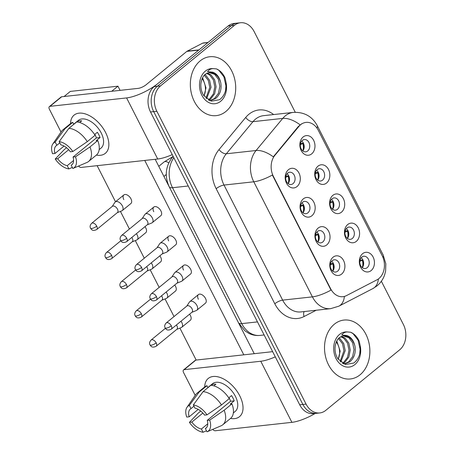 <?xml version="1.0" encoding="UTF-8"?>
<svg xmlns="http://www.w3.org/2000/svg" width="455" height="455" viewBox="0 0 455 455"><rect width="100%" height="100%" fill="white"/><g stroke="black" fill="none" stroke-linecap="round" stroke-linejoin="round"><path stroke-width="0.68" d="M311.908 215.721A9.873 7.53 -96.3 0 1 301.386 212.394A9.873 7.53 -96.3 0 1 303.32 198.869A9.873 7.53 -96.3 0 1 313.842 202.191A9.873 7.53 -96.3 0 1 311.908 215.721M302.547 202.287A6.171 4.709 83.7 0 0 300.829 209.454A6.171 4.709 83.7 0 0 305.908 213.691A6.171 4.709 83.7 0 0 307.916 212.821A6.171 4.709 83.7 0 0 309.633 205.654A6.171 4.709 83.7 0 0 304.56 201.417A6.171 4.709 83.7 0 0 302.547 202.287M326.775 244.898A9.873 7.53 -96.3 0 1 316.253 241.571A9.873 7.53 -96.3 0 1 318.187 228.046A9.873 7.53 -96.3 0 1 328.703 231.368A9.873 7.53 -96.3 0 1 326.775 244.898M317.414 231.464A6.171 4.709 83.7 0 0 315.696 238.63A6.171 4.709 83.7 0 0 320.775 242.868A6.171 4.709 83.7 0 0 322.783 241.997A6.171 4.709 83.7 0 0 324.5 234.831A6.171 4.709 83.7 0 0 319.427 230.594A6.171 4.709 83.7 0 0 317.414 231.464M341.637 274.075A9.873 7.53 -96.3 0 1 331.121 270.748A9.873 7.53 -96.3 0 1 333.054 257.223A9.873 7.53 -96.3 0 1 343.571 260.544A9.873 7.53 -96.3 0 1 341.637 274.075M332.281 260.641A6.171 4.709 83.7 0 0 330.563 267.807A6.171 4.709 83.7 0 0 335.636 272.044A6.171 4.709 83.7 0 0 337.65 271.174A6.171 4.709 83.7 0 0 339.367 264.008A6.171 4.709 83.7 0 0 334.294 259.771A6.171 4.709 83.7 0 0 332.281 260.641M297.041 186.544A9.873 7.53 -96.3 0 1 286.519 183.217A9.873 7.53 -96.3 0 1 288.453 169.692A9.873 7.53 -96.3 0 1 298.975 173.014A9.873 7.53 -96.3 0 1 297.041 186.544M287.685 173.11A6.171 4.709 83.7 0 0 285.967 180.277A6.171 4.709 83.7 0 0 291.041 184.514A6.171 4.709 83.7 0 0 293.048 183.644A6.171 4.709 83.7 0 0 294.766 176.477A6.171 4.709 83.7 0 0 289.693 172.24A6.171 4.709 83.7 0 0 287.685 173.11M326.576 183.024A9.873 7.53 -96.3 0 1 316.054 179.697A9.873 7.53 -96.3 0 1 317.988 166.172A9.873 7.53 -96.3 0 1 328.51 169.499A9.873 7.53 -96.3 0 1 326.576 183.024M317.22 169.596A6.171 4.709 83.7 0 0 315.503 176.762A6.171 4.709 83.7 0 0 320.576 180.993A6.171 4.709 83.7 0 0 322.584 180.129A6.171 4.709 83.7 0 0 324.301 172.957A6.171 4.709 83.7 0 0 319.228 168.725A6.171 4.709 83.7 0 0 317.22 169.596M341.443 212.201A9.873 7.53 -96.3 0 1 330.921 208.873A9.873 7.53 -96.3 0 1 332.855 195.349A9.873 7.53 -96.3 0 1 343.377 198.676A9.873 7.53 -96.3 0 1 341.443 212.201M332.087 198.772A6.171 4.709 83.7 0 0 330.37 205.939A6.171 4.709 83.7 0 0 335.443 210.17A6.171 4.709 83.7 0 0 337.451 209.306A6.171 4.709 83.7 0 0 339.168 202.134A6.171 4.709 83.7 0 0 334.095 197.902A6.171 4.709 83.7 0 0 332.087 198.772M356.31 241.377A9.873 7.53 -96.3 0 1 345.789 238.05A9.873 7.53 -96.3 0 1 347.722 224.525A9.873 7.53 -96.3 0 1 358.244 227.853A9.873 7.53 -96.3 0 1 356.31 241.377M346.955 227.949A6.171 4.709 83.7 0 0 345.231 235.116A6.171 4.709 83.7 0 0 350.31 239.347A6.171 4.709 83.7 0 0 352.318 238.483A6.171 4.709 83.7 0 0 354.036 231.311A6.171 4.709 83.7 0 0 348.962 227.079A6.171 4.709 83.7 0 0 346.955 227.949M371.178 270.554A9.873 7.53 -96.3 0 1 360.656 267.227A9.873 7.53 -96.3 0 1 362.589 253.702A9.873 7.53 -96.3 0 1 373.111 257.029A9.873 7.53 -96.3 0 1 371.178 270.554M361.816 257.126A6.171 4.709 83.7 0 0 360.098 264.292A6.171 4.709 83.7 0 0 365.177 268.524A6.171 4.709 83.7 0 0 367.185 267.659A6.171 4.709 83.7 0 0 368.903 260.488A6.171 4.709 83.7 0 0 363.829 256.256A6.171 4.709 83.7 0 0 361.816 257.126M311.709 153.847A9.873 7.53 -96.3 0 1 301.193 150.52A9.873 7.53 -96.3 0 1 303.121 136.995A9.873 7.53 -96.3 0 1 313.643 140.322A9.873 7.53 -96.3 0 1 311.709 153.847M302.353 140.419A6.171 4.709 83.7 0 0 300.636 147.585A6.171 4.709 83.7 0 0 305.709 151.816A6.171 4.709 83.7 0 0 307.722 150.952A6.171 4.709 83.7 0 0 309.44 143.78A6.171 4.709 83.7 0 0 304.361 139.548A6.171 4.709 83.7 0 0 302.353 140.419M298.861 126.456A16.664 12.706 -96.3 0 1 300.579 124.75A16.664 12.706 -96.3 0 1 306.005 122.401A16.664 12.706 -96.3 0 1 318.329 130.363L382.194 255.704A16.664 12.706 -96.3 0 1 377.002 279.808L346.448 295.625A16.664 12.706 -96.3 0 1 342.956 296.688A16.664 12.706 -96.3 0 1 330.631 288.732L273.387 176.386A16.664 12.706 -96.3 0 1 274.934 155.274L298.861 126.456L298.287 126.518L301.892 123.663M301.716 141.05A6.171 4.709 -96.3 0 1 302.802 150.923M361.185 257.757A6.171 4.709 -96.3 0 1 362.265 267.631M346.318 228.581A6.171 4.709 -96.3 0 1 347.398 238.454M331.45 199.404A6.171 4.709 -96.3 0 1 332.531 209.277A9.259 7.058 83.7 0 0 332.565 201.889L330.068 203.055M316.583 170.227A6.171 4.709 -96.3 0 1 317.67 180.1M287.048 173.747A6.171 4.709 -96.3 0 1 288.129 183.621M331.644 261.278A6.171 4.709 -96.3 0 1 332.73 271.152M316.777 232.101A6.171 4.709 -96.3 0 1 317.863 241.975M301.915 202.924A6.171 4.709 -96.3 0 1 302.996 212.798M200.143 60.902A29.626 22.591 83.7 0 0 191.896 95.305A29.626 22.591 83.7 0 0 216.256 115.633A29.626 22.591 83.7 0 0 225.902 111.464A29.626 22.591 83.7 0 0 234.149 77.06A29.626 22.591 83.7 0 0 209.789 56.739A29.626 22.591 83.7 0 0 200.143 60.902A29.626 22.591 83.7 0 0 191.896 95.305A29.626 22.591 83.7 0 0 216.256 115.633A29.626 22.591 83.7 0 0 225.902 111.464A29.626 22.591 83.7 0 0 234.149 77.06A29.626 22.591 83.7 0 0 209.789 56.739A29.626 22.591 83.7 0 0 200.143 60.902M334.317 324.233A29.626 22.591 83.7 0 0 326.07 358.637A29.626 22.591 83.7 0 0 350.43 378.958A29.626 22.591 83.7 0 0 360.076 374.795A29.626 22.591 83.7 0 0 368.322 340.391A29.626 22.591 83.7 0 0 343.963 320.064A29.626 22.591 83.7 0 0 334.317 324.233A29.626 22.591 83.7 0 0 326.07 358.637A29.626 22.591 83.7 0 0 350.43 378.958A29.626 22.591 83.7 0 0 360.076 374.795A29.626 22.591 83.7 0 0 368.322 340.391A29.626 22.591 83.7 0 0 343.963 320.064A29.626 22.591 83.7 0 0 334.317 324.233M295.255 112.266L254.152 31.588A18.513 14.122 83.7 0 0 240.456 22.75L234.109 23.45A18.513 14.122 83.7 0 0 228.08 26.049L154.143 86.615A18.513 14.122 83.7 0 0 150.52 111.981L299.72 404.802L302.893 404.455A18.513 14.122 83.7 0 0 316.589 413.294A18.513 14.122 83.7 0 1 302.893 404.455L153.693 111.634L302.893 404.455L306.067 404.108A18.513 14.122 83.7 0 0 319.763 412.947A18.513 14.122 83.7 0 0 325.791 410.342L399.729 349.776A18.513 14.122 83.7 0 0 403.352 324.415L381.353 281.241M154.143 86.615L157.316 86.268A18.513 14.122 83.7 0 0 153.693 111.634A18.513 14.122 83.7 0 1 157.316 86.268L231.254 25.702L157.316 86.268L160.49 85.921A18.513 14.122 83.7 0 0 156.867 111.282L306.067 404.108M237.282 23.097A18.513 14.122 83.7 0 0 231.254 25.702A18.513 14.122 83.7 0 1 237.282 23.097M344.378 296.427A21.601 13.4 62.6 0 1 338.89 306.17L330.671 308.655A24.684 18.826 -96.3 0 1 312.409 296.865A21.601 6.211 153 0 0 331.012 290.097L272.38 175.027A21.601 6.211 -27 0 1 253.776 181.795A24.684 18.826 -96.3 0 1 256.068 150.508A21.601 11.244 39.7 0 1 273.318 156.85L298.287 126.518M240.456 22.75A18.513 14.122 83.7 0 0 234.427 25.355L160.49 85.921M299.72 404.802A18.513 14.122 83.7 0 0 313.415 413.646L319.763 412.947M303.667 149.468A9.873 7.53 83.7 0 0 303.229 143.211L300.522 143.507M302.78 150.906A9.259 7.058 83.7 0 0 302.831 143.535L300.334 144.701M117.276 212.69L121.809 210.853A5.557 3.219 -129.3 0 0 122.304 210.563A5.557 3.219 -129.3 0 0 122.355 205.87A5.557 3.219 -129.3 0 0 116.372 201.525A5.557 3.219 -129.3 0 0 115.263 201.969A5.557 3.219 -129.3 0 0 114.876 202.401L112.192 206.479M96.733 226.158A4.01 2.326 -129.3 0 1 96.693 229.548L117.435 212.553A4.01 2.326 -129.3 0 0 117.475 209.169A4.01 2.326 -129.3 0 0 113.147 206.03A4.01 2.326 -129.3 0 0 112.351 206.348L91.609 223.337C89.055 226.3 90.528 227.881 90.579 228.262A4.01 1.155 153 0 0 91.626 228.512A4.01 1.155 -27 0 0 96.733 226.158A4.01 2.326 -129.3 0 0 91.609 223.337M303.229 143.211L302.831 143.535M288.999 182.165A9.873 7.53 83.7 0 0 288.555 175.903L285.854 176.204M288.106 183.604A9.259 7.058 83.7 0 0 288.163 176.233L285.666 177.393M147.244 224.804L151.777 222.973A5.557 3.219 -129.3 0 0 152.277 222.677A5.557 3.219 -129.3 0 0 152.328 217.985A5.557 3.219 -129.3 0 0 146.339 213.64A5.557 3.219 -129.3 0 0 145.236 214.083A5.557 3.219 -129.3 0 0 144.849 214.515L142.159 218.593M126.7 238.272A4.01 2.326 -129.3 0 1 126.666 241.662L147.409 224.668A4.01 2.326 -129.3 0 0 147.443 221.284A4.01 2.326 -129.3 0 0 143.12 218.144A4.01 2.326 -129.3 0 0 142.324 218.463L121.582 235.457C119.028 238.414 120.495 239.995 120.547 240.376A4.01 1.155 153 0 0 121.593 240.627A4.01 1.155 -27 0 0 126.7 238.272A4.01 2.326 -129.3 0 0 121.582 235.457M288.555 175.903L288.163 176.233M318.534 178.644A9.873 7.53 83.7 0 0 318.096 172.388L315.389 172.684M317.647 180.083A9.259 7.058 83.7 0 0 317.698 172.712L315.201 173.878M132.143 241.867L136.671 240.03A5.557 3.219 -129.3 0 0 137.171 239.739A5.557 3.219 -129.3 0 0 137.222 235.047A5.557 3.219 -129.3 0 0 136.381 233.705M111.6 255.335A4.01 2.326 -129.3 0 0 106.476 252.514C103.922 255.477 105.395 257.058 105.446 257.439A4.01 1.155 153 0 0 106.487 257.689A4.01 1.155 -27 0 0 111.6 255.335A4.01 2.326 -129.3 0 1 111.56 258.724L132.303 241.73A4.01 2.326 -129.3 0 0 132.337 238.346A4.01 2.326 -129.3 0 0 131.791 237.459M318.096 172.388L317.698 172.712M333.401 207.821A9.873 7.53 83.7 0 0 332.963 201.565L330.256 201.861M147.005 271.043L151.538 269.206A5.557 3.219 -129.3 0 0 152.038 268.916A5.557 3.219 -129.3 0 0 152.089 264.224A5.557 3.219 -129.3 0 0 151.242 262.882M126.462 284.512A4.01 2.326 -129.3 0 0 121.343 281.69C118.789 284.654 120.262 286.235 120.313 286.616A4.01 1.155 153 0 0 121.354 286.866A4.01 1.155 -27 0 0 126.462 284.512A4.01 2.326 -129.3 0 1 126.427 287.901L147.17 270.907A4.01 2.326 -129.3 0 0 147.204 267.523A4.01 2.326 -129.3 0 0 146.658 266.636M332.963 201.565L332.565 201.889M348.268 236.998A9.873 7.53 83.7 0 0 347.825 230.742L345.123 231.038M347.375 238.437A9.259 7.058 83.7 0 0 347.432 231.066L344.93 232.232M161.872 300.22L166.405 298.383A5.557 3.219 -129.3 0 0 166.905 298.093A5.557 3.219 -129.3 0 0 166.957 293.401A5.557 3.219 -129.3 0 0 166.109 292.059M141.329 313.688A4.01 2.326 -129.3 0 0 136.21 310.867C133.656 313.831 135.124 315.412 135.175 315.793A4.01 1.155 153 0 0 136.221 316.043A4.01 1.155 -27 0 0 141.329 313.688A4.01 2.326 -129.3 0 1 141.295 317.078L162.037 300.084A4.01 2.326 -129.3 0 0 162.071 296.7A4.01 2.326 -129.3 0 0 161.525 295.813M347.825 230.742L347.432 231.066M363.135 266.175A9.873 7.53 83.7 0 0 362.692 259.919L359.99 260.214M362.243 267.614A9.259 7.058 83.7 0 0 362.294 260.243L359.797 261.409M176.739 329.397L181.272 327.56A5.557 3.219 -129.3 0 0 181.773 327.27A5.557 3.219 -129.3 0 0 181.824 322.578A5.557 3.219 -129.3 0 0 180.976 321.236M156.196 342.865A4.01 2.326 -129.3 0 0 151.077 340.044C148.523 343.007 149.991 344.589 150.042 344.97A4.01 1.155 153 0 0 151.088 345.22A4.01 1.155 -27 0 0 156.196 342.865A4.01 2.326 -129.3 0 1 156.162 346.255L176.904 329.261A4.01 2.326 -129.3 0 0 176.938 325.877A4.01 2.326 -129.3 0 0 176.392 324.989M362.692 259.919L362.294 260.243M303.866 211.342A9.873 7.53 83.7 0 0 303.422 205.08L300.721 205.381M302.973 212.781A9.259 7.058 83.7 0 0 303.03 205.41L300.527 206.57M162.111 253.981L166.644 252.15A5.557 3.219 -129.3 0 0 167.144 251.854A5.557 3.219 -129.3 0 0 167.195 247.162A5.557 3.219 -129.3 0 0 161.207 242.816A5.557 3.219 -129.3 0 0 160.103 243.26A5.557 3.219 -129.3 0 0 159.716 243.692L157.026 247.77M141.568 267.449A4.01 2.326 -129.3 0 1 141.533 270.839L162.27 253.844A4.01 2.326 -129.3 0 0 162.31 250.46A4.01 2.326 -129.3 0 0 157.987 247.321A4.01 2.326 -129.3 0 0 157.191 247.639L136.449 264.634C133.889 267.591 135.362 269.172 135.414 269.553A4.01 1.155 153 0 0 136.46 269.804A4.01 1.155 -27 0 0 141.568 267.449A4.01 2.326 -129.3 0 0 136.449 264.634M303.422 205.08L303.03 205.41M318.727 240.519A9.873 7.53 83.7 0 0 318.29 234.257L315.588 234.558M317.84 241.958A9.259 7.058 83.7 0 0 317.891 234.587L315.395 235.747M176.978 283.158L181.511 281.326A5.557 3.219 -129.3 0 0 182.006 281.031A5.557 3.219 -129.3 0 0 182.057 276.339A5.557 3.219 -129.3 0 0 176.074 271.993A5.557 3.219 -129.3 0 0 174.97 272.437A5.557 3.219 -129.3 0 0 174.583 272.869L171.893 276.947M156.435 296.626A4.01 2.326 -129.3 0 1 156.401 300.016L177.137 283.021A4.01 2.326 -129.3 0 0 177.177 279.637A4.01 2.326 -129.3 0 0 172.855 276.498A4.01 2.326 -129.3 0 0 172.053 276.816L151.316 293.811C148.757 296.768 150.23 298.349 150.281 298.73A4.01 1.155 153 0 0 151.327 298.98A4.01 1.155 -27 0 0 156.435 296.626A4.01 2.326 -129.3 0 0 151.316 293.811M318.29 234.257L317.891 234.587M333.595 269.696A9.873 7.53 83.7 0 0 333.157 263.434L330.449 263.735M332.707 271.135A9.259 7.058 83.7 0 0 332.759 263.763L330.262 264.924M191.845 312.335L196.378 310.503A5.557 3.219 -129.3 0 0 196.873 310.208A5.557 3.219 -129.3 0 0 196.924 305.515A5.557 3.219 -129.3 0 0 190.941 301.17A5.557 3.219 -129.3 0 0 189.837 301.614A5.557 3.219 -129.3 0 0 189.451 302.046L186.76 306.124M171.302 325.803A4.01 2.326 -129.3 0 1 171.262 329.192L192.004 312.198A4.01 2.326 -129.3 0 0 192.044 308.814A4.01 2.326 -129.3 0 0 187.722 305.675A4.01 2.326 -129.3 0 0 186.92 305.993L166.177 322.987C163.624 325.945 165.097 327.526 165.148 327.907A4.01 1.155 153 0 0 166.194 328.157A4.01 1.155 -27 0 0 171.302 325.803A4.01 2.326 -129.3 0 0 166.177 322.987M333.157 263.434L332.759 263.763M220.8 82.907A13.951 10.641 83.7 0 0 209.118 72.578L205.313 74.245C204.255 75.029 201.537 77.629 200.865 84.147C200.666 88.463 201.628 92.246 203.76 95.504L211.256 101.169L219.583 99.713C224.651 95.766 226.789 89.936 225.993 82.224L225.049 77.959C223.047 73.511 220.186 70.491 216.466 68.893L213.094 68.608C210.898 68.625 209.05 69.649 207.554 71.68L212.764 72.174C216.83 73.63 219.509 77.208 220.8 82.907C221.778 89.407 220.078 94.589 215.687 98.462L210.773 100.464L209.442 100.515M207.218 73.079L210.847 74.734L214.641 79.767L216.074 86.729L214.652 93.77L210.648 99.014L208.748 100.174M206.615 73.369L209.584 74.87L213.378 79.904L214.811 86.871L213.395 93.912L209.385 99.156L208.271 99.901M209.061 72.584L214.624 74.319L218.417 79.352L219.85 86.313L218.434 93.355L214.424 98.599L210.142 100.515M204.858 74.643L205.808 75.285L209.601 80.319L211.035 87.286L206.604 98.712M204.284 75.229L208.339 80.455L209.772 87.423L206.001 98.166M204.016 95.874A13.951 10.641 83.7 0 0 202.128 78.681M202.617 77.646L205.996 87.838L204.056 95.937M216.466 68.893L218.855 70.297L223.928 76.85L225.925 85.915L225.532 90.699M354.974 346.238A13.951 10.641 83.7 0 0 343.292 335.904L339.487 337.576C338.429 338.361 335.71 340.96 335.039 347.478C334.84 351.789 335.801 355.577 337.928 358.83L345.43 364.5L353.757 363.045C358.824 359.097 360.963 353.268 360.167 345.555L359.223 341.29C357.221 336.842 354.36 333.822 350.64 332.224L347.267 331.94C345.072 331.957 343.224 332.98 341.728 335.011L346.938 335.506C351.004 336.962 353.677 340.539 354.974 346.238C355.952 352.739 354.246 357.92 349.861 361.793L344.947 363.795L343.616 363.846M341.392 336.41L345.021 338.059L348.809 343.093L350.248 350.06L348.826 357.101L344.822 362.345L342.922 363.5M340.789 336.694L343.758 338.201L347.552 343.235L348.985 350.196L347.569 357.238L343.559 362.481L342.444 363.232M343.229 335.915L348.797 337.65L352.591 342.683L354.024 349.645L352.608 356.686L348.598 361.93L344.316 363.841M339.026 337.974L339.982 338.617L343.77 343.65L345.209 350.612L340.778 362.038M338.457 338.56L342.513 343.787L343.946 350.754L340.169 361.498M338.184 359.2A13.951 10.641 83.7 0 0 336.302 342.012M336.791 340.971L340.169 351.163L338.23 359.262M350.64 332.224L353.029 333.629L358.102 340.181L360.098 349.247L359.7 354.024M70.548 123.595A24.684 14.304 50.7 0 1 84.232 113.608A24.684 14.304 50.7 0 1 105.577 132.485A24.684 14.304 50.7 0 1 96.358 155.104A24.684 14.304 50.7 0 0 105.35 153.324A24.684 14.304 50.7 0 0 105.577 132.485A24.684 14.304 50.7 0 0 74.063 115.132A24.684 14.304 50.7 0 0 70.548 123.595M199.08 49.862A3.088 2.355 83.7 0 0 198.721 50.095L158.033 83.43A24.684 7.098 153 0 1 126.598 97.922L50.016 106.328A3.088 1.786 -129.3 0 0 49.402 106.572A3.088 1.786 -129.3 0 0 49.373 109.177L61.021 132.035M172.246 154.62A24.684 7.098 153 0 1 157.726 159.017L81.144 167.423A3.088 1.786 -129.3 0 1 78.533 166.058M49.402 106.572L61.078 97.012A3.088 1.786 50.7 0 1 61.692 96.767L138.269 88.361A6.171 1.774 -27 0 0 146.129 84.738L186.817 51.404A3.088 2.355 -96.3 0 1 187.176 51.17L202.646 43.162A3.088 2.355 -96.3 0 1 203.294 42.963L208.071 42.44M204.722 386.921A24.684 14.304 50.7 0 1 218.4 376.939A24.684 14.304 50.7 0 1 239.751 395.816A24.684 14.304 50.7 0 1 230.531 418.435A24.684 14.304 50.7 0 0 239.523 416.655A24.684 14.304 50.7 0 0 239.751 395.816A24.684 14.304 50.7 0 0 208.236 378.458A24.684 14.304 50.7 0 0 204.722 386.921M275.286 356.857A24.684 7.098 153 0 1 260.772 361.253L184.19 369.659A3.088 1.786 -129.3 0 0 183.575 369.904A3.088 1.786 -129.3 0 0 183.547 372.509L195.195 395.367M315.196 413.447A24.684 7.098 153 0 1 291.9 422.342L215.317 430.748A3.088 1.786 -129.3 0 1 212.707 429.384M183.575 369.904L195.252 360.343A3.088 1.786 50.7 0 1 195.866 360.093L272.443 351.687A6.171 1.774 -27 0 0 272.642 351.664M198.386 299.259A5.557 3.219 50.7 0 1 198.437 294.567A5.557 3.219 50.7 0 1 205.524 298.474A5.557 3.219 50.7 0 1 205.472 303.161L196.873 310.208M183.519 270.082A5.557 3.219 50.7 0 1 183.57 265.39A5.557 3.219 50.7 0 1 190.662 269.297A5.557 3.219 50.7 0 1 190.611 273.984L182.006 281.031M168.651 240.905A5.557 3.219 50.7 0 1 168.703 236.213A5.557 3.219 50.7 0 1 175.795 240.121A5.557 3.219 50.7 0 1 175.744 244.807L167.144 251.854M189.576 314.189A5.557 3.219 50.7 0 1 190.423 315.537A5.557 3.219 50.7 0 1 190.372 320.223L181.773 327.27M174.709 285.012A5.557 3.219 50.7 0 1 175.556 286.36A5.557 3.219 50.7 0 1 175.505 291.046L166.905 298.093M159.847 255.835A5.557 3.219 50.7 0 1 160.689 257.183A5.557 3.219 50.7 0 1 160.638 261.87L152.038 268.916M144.98 226.658A5.557 3.219 50.7 0 1 145.822 228.006A5.557 3.219 50.7 0 1 145.771 232.693L137.171 239.739M153.784 211.729A5.557 3.219 50.7 0 1 153.835 207.036A5.557 3.219 50.7 0 1 160.928 210.944A5.557 3.219 50.7 0 1 160.877 215.63L152.277 222.677M123.811 199.614A5.557 3.219 50.7 0 1 123.868 194.922A5.557 3.219 50.7 0 1 130.955 198.829A5.557 3.219 50.7 0 1 130.903 203.516L122.304 210.563M64.115 96.5L70.326 91.409L117.942 86.183L120.069 90.357M155.195 159.295L254.243 353.689M196.179 360.059L179.907 328.118M174.02 316.566L165.04 298.941M159.153 287.389L150.173 269.764M144.286 258.212L135.306 240.587M129.419 229.036L120.438 211.41M115.525 201.758L97.131 165.665M144.747 160.439L243.795 354.832M117.942 86.183L111.725 91.273M64.041 146.066L54.998 153.477A12.342 7.149 50.7 0 1 56.198 145.714A12.342 7.149 50.7 0 1 56.841 145.281L59.798 142.864M68.927 128.304L59.161 141.607L60.811 144.849A12.342 7.149 50.7 0 1 70.366 151.788L72.806 151.521L87.297 141.647L95.078 135.272A20.367 11.802 50.7 0 0 76.707 121.929L68.927 128.304A20.367 11.802 50.7 0 1 87.297 141.647M94.594 134.526L97.364 132.263A17.899 10.368 50.7 0 1 98.877 134.873A17.899 10.368 50.7 0 1 100.049 137.529L96.153 140.714L97.762 140.538L89.982 146.914L75.49 156.787L73.045 157.055L96.397 137.928A12.342 7.149 -129.3 0 0 95.305 135.266A12.342 7.149 -129.3 0 0 94.811 134.356M73.682 124.215L78.362 120.382A17.899 10.368 50.7 0 1 101.215 132.962A17.899 10.368 50.7 0 1 101.044 148.074L99.179 149.604M97.762 140.538A20.367 11.802 50.7 0 1 96.386 155.081L88.6 161.457A20.367 11.802 50.7 0 1 86.911 162.481L72.857 168.481A16.044 9.293 50.7 0 1 72.851 168.487L71.202 165.245L72.396 164.272M89.982 146.914A20.367 11.802 50.7 0 1 88.6 161.457M66.549 147.744L64.092 149.758L55.237 159.011L57.677 158.744L68.677 149.729M59.161 141.607A16.044 9.293 50.7 0 1 72.806 151.521M75.49 156.787A16.044 9.293 50.7 0 1 72.857 168.481M73.602 160.467L67.232 165.683L68.887 168.919L72.322 167.451M68.887 168.919A16.044 9.293 50.7 0 1 55.237 159.011M73.045 157.055A12.342 7.149 50.7 0 1 71.844 164.812A12.342 7.149 50.7 0 1 71.202 165.245M67.232 165.683A12.342 7.149 50.7 0 1 57.677 158.744M79.688 122.52L81.69 120.876A17.899 10.368 50.7 0 0 77.72 121.314L76.941 121.951M54.998 153.477L52.558 153.744A16.044 9.293 50.7 0 1 52.803 144.002L61.453 131.404A20.367 11.802 50.7 0 1 62.79 129.948L70.57 123.572A20.367 11.802 50.7 0 1 72.743 122.367L64.957 128.742L55.192 142.045L56.841 145.281M73.755 124.351L72.743 122.367M62.79 129.948A20.367 11.802 50.7 0 1 64.957 128.742M52.803 144.002A16.044 9.293 50.7 0 1 55.192 142.045M77.72 121.314L78.141 122.133M96.397 137.928L100.049 137.529M198.215 409.392L189.172 416.803A12.342 7.149 50.7 0 1 190.372 409.045A12.342 7.149 50.7 0 1 191.015 408.613L193.972 406.19M203.101 391.636L193.329 404.939L194.985 408.18A12.342 7.149 50.7 0 1 204.54 415.119L206.98 414.852L221.471 404.978L229.252 398.603A20.367 11.802 50.7 0 0 210.881 385.26L203.101 391.636A20.367 11.802 50.7 0 1 221.471 404.978M228.768 397.858L231.538 395.588A17.899 10.368 50.7 0 1 233.051 398.205A17.899 10.368 50.7 0 1 234.217 400.855L230.327 404.046L231.936 403.869L224.156 410.245L209.658 420.119L207.218 420.386L230.571 401.259A12.342 7.149 -129.3 0 0 229.479 398.597A12.342 7.149 -129.3 0 0 228.984 397.681M207.855 387.546L212.536 383.713A17.899 10.368 50.7 0 1 235.383 396.294A17.899 10.368 50.7 0 1 235.218 411.4L233.347 412.935M231.936 403.869A20.367 11.802 50.7 0 1 230.56 418.412L222.774 424.788A20.367 11.802 50.7 0 1 221.085 425.806L207.031 431.812A16.044 9.293 50.7 0 1 207.025 431.812L205.376 428.576L206.564 427.598M224.156 410.245A20.367 11.802 50.7 0 1 222.774 424.788M200.723 411.075L198.266 413.083L189.411 422.337L191.851 422.069L202.85 413.06M193.329 404.939A16.044 9.293 50.7 0 1 206.98 414.852M209.658 420.119A16.044 9.293 50.7 0 1 207.031 431.812M207.776 423.793L201.406 429.014L203.055 432.25L206.496 430.777M203.055 432.25A16.044 9.293 50.7 0 1 189.411 422.337M207.218 420.386A12.342 7.149 50.7 0 1 206.018 428.144A12.342 7.149 50.7 0 1 205.376 428.576M201.406 429.014A12.342 7.149 50.7 0 1 191.851 422.069M213.856 385.846L215.863 384.208A17.899 10.368 50.7 0 0 211.893 384.64L211.114 385.283M189.172 416.803L186.732 417.07A16.044 9.293 50.7 0 1 186.977 407.333L195.627 394.735A20.367 11.802 50.7 0 1 196.964 393.279L204.744 386.904A20.367 11.802 50.7 0 1 206.917 385.692L199.131 392.068L189.365 405.377L191.015 408.613M207.929 387.683L206.917 385.692M196.964 393.279A20.367 11.802 50.7 0 1 199.131 392.068M186.977 407.333A16.044 9.293 50.7 0 1 189.365 405.377M211.893 384.64L212.309 385.459M230.571 401.259L234.217 400.855M330.631 288.732L330.239 288.777M273.387 176.386L273 176.432M274.934 155.274L274.359 155.337M316.208 310.242L304.082 316.515A30.86 23.535 -96.3 0 1 274.792 303.752L216.159 188.683A30.86 23.535 -96.3 0 1 219.026 149.581A6.171 3.213 -140.3 0 0 226.311 153.779L256.068 150.508L282.731 118.402A24.684 18.826 -96.3 0 1 285.274 115.871A24.684 18.826 -96.3 0 1 293.316 112.396L263.553 115.661A24.684 18.826 83.7 0 0 255.511 119.136A24.684 18.826 83.7 0 0 252.974 121.667L226.311 153.779A24.684 18.826 83.7 0 0 224.019 185.06L282.652 300.129A24.684 18.826 83.7 0 0 300.909 311.92L330.671 308.655M300.078 124.818A21.601 11.244 39.7 0 0 282.731 118.402L252.974 121.667A6.171 3.213 -140.3 0 1 245.689 117.47A30.86 23.535 -96.3 0 1 273.62 114.558M383.025 257.558A21.601 6.211 -27 0 0 383.212 255.096L317.198 125.534A21.601 6.211 153 0 1 316.964 128.1M274.792 303.752A6.171 1.774 -27 0 1 282.652 300.129L312.409 296.865L253.776 181.795L224.019 185.06A6.171 1.774 -27 0 0 216.159 188.683M378.406 278.938A21.601 13.4 62.6 0 1 372.929 288.55L338.89 306.17M219.026 149.581L245.689 117.47M234.427 25.355L228.08 26.049M156.867 111.282L150.52 111.981M304.207 311.556A6.171 3.828 -117.4 0 0 304.082 316.515M173.821 157.72A24.684 18.826 83.7 0 0 172.513 187.722L188.233 185.998M238.539 322.851A12.342 3.549 -27 0 0 241.753 323.624A24.684 18.826 83.7 0 0 260.015 335.409C256.097 335.813 252.36 335.119 248.794 333.333L244.898 330.802L238.539 322.851L169.294 186.954A12.342 3.549 -27 0 0 172.513 187.722L241.753 323.624L257.473 321.895M169.294 186.954C164.545 176.512 165.427 166.803 171.944 157.822A12.342 6.427 39.7 0 1 173.355 156.799M168.731 162.913A5.557 3.219 -129.3 0 0 164.062 161.991L173.036 156.509M213.094 68.608A17.654 13.462 83.7 0 0 205.347 71.117A17.654 13.462 83.7 0 0 201.889 95.3A17.654 13.462 83.7 0 0 220.698 101.249A17.654 13.462 83.7 0 0 225.993 82.224M347.267 331.94A17.654 13.462 83.7 0 0 339.521 334.448A17.654 13.462 83.7 0 0 336.063 358.631A17.654 13.462 83.7 0 0 354.872 364.58A17.654 13.462 83.7 0 0 360.167 345.555M157.726 159.017L126.598 97.922M198.721 50.095L186.817 51.404M61.692 96.767L50.016 106.328M187.176 51.17L199 49.868M207.895 42.588L202.646 43.162M291.9 422.342L260.772 361.253M195.866 360.093L184.19 369.659M372.929 288.55L377.047 285.837C380.625 282.845 383.15 279.194 384.623 274.877L385.607 271.061L385.817 263.763L383.212 255.096M317.198 125.534C312.084 116.275 304.122 111.896 293.316 112.396M260.015 335.409L264.133 334.96M171.944 157.822L173.139 156.378M166.28 174.538L163.936 176.455M164.062 161.991L158.778 166.325M123.868 194.922L115.263 201.969M96.693 229.548C92.41 231.635 91.421 229.11 91.284 229.246L90.579 228.262M153.835 207.036L145.236 214.083M126.666 241.662C122.378 243.749 121.388 241.224 121.252 241.36L120.547 240.376M106.476 252.514L120.791 240.792M111.56 258.724C107.272 260.812 106.288 258.286 106.146 258.423L105.446 257.439M121.343 281.69L135.658 269.969M126.427 287.901C122.139 289.989 121.149 287.463 121.013 287.6L120.313 286.616M136.21 310.867L150.525 299.145M141.295 317.078C137.006 319.165 136.017 316.64 135.88 316.777L135.175 315.793M151.077 340.044L165.393 328.322M156.162 346.255C151.873 348.342 150.884 345.817 150.747 345.954L150.042 344.97M168.703 236.213L160.103 243.26M141.533 270.839C137.245 272.926 136.255 270.401 136.119 270.537L135.414 269.553M183.57 265.39L174.97 272.437M156.401 300.016C152.112 302.103 151.123 299.578 150.986 299.714L150.281 298.73M198.437 294.567L189.837 301.614M171.262 329.192C166.979 331.28 165.99 328.755 165.853 328.891L165.148 327.907"/></g></svg>
